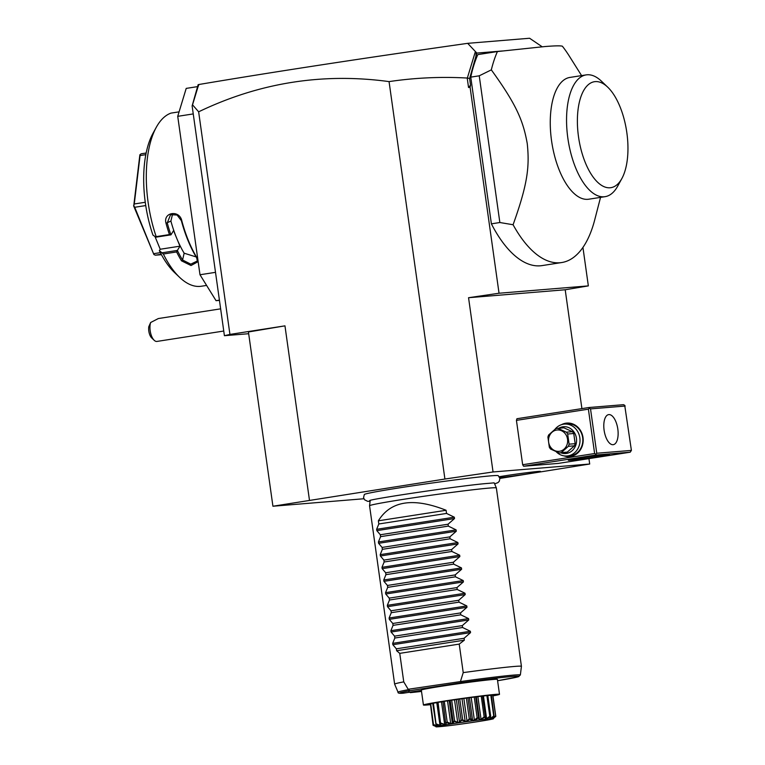 <?xml version="1.0" encoding="UTF-8"?>
<svg xmlns="http://www.w3.org/2000/svg" width="765" height="765" viewBox="0 0 765 765"><rect width="100%" height="100%" fill="white"/><g stroke="black" fill="none" stroke-linecap="round" stroke-linejoin="round"><path stroke-width="1.15" d="M499.88 478.431L589.7 464.02L493.052 471.967L444.914 479.033L272.923 506.229L363.882 498.751M370.097 501.371L367.649 501.324L364.513 499.746L363.557 497.613L364.331 494.486A67.655 1.979 -8 0 1 416.409 485.278A67.655 1.979 -8 0 1 490.958 475.84A67.655 1.979 -8 0 1 498.273 475.658L499.88 478.46L499.287 481.252L497.967 482.619L494.63 483.872M499.249 476.729A24.25 0.708 -8 0 1 537.843 471.479A24.25 0.708 -8 0 1 540.473 471.422A24.25 0.708 -8 0 1 526.033 474.128A24.25 0.708 -8 0 1 499.708 477.676M502.414 50.978L476.825 53.081L469.605 78.585L470.523 85.116L468.543 87.516L467.214 78.04C441.051 76.576 415.003 77.762 389.06 81.606L444.914 479.033M468.543 87.516L470.093 87.287L499.038 293.234L468.553 297.709L493.052 471.967M272.923 506.229L248.434 331.972L284.963 325.852L229.93 334.42L224.413 335.701L248.673 333.712M389.06 81.606C322.859 72.589 259.392 82.658 198.642 111.814L229.93 334.42M284.963 325.852L309.452 500.119M198.642 111.814L192.531 104.834L192.12 105.905L224.413 335.701M215.51 272.34L199.99 274.75L177.729 116.328L186.211 88.396L197.791 86.588M193.249 113.918L177.729 116.328M219.421 300.148L216.046 300.674L199.99 274.75M219.45 300.396L216.046 300.674M206.598 285.422L201.358 286.234A88.023 39.742 -98.8 0 1 200.067 286.387A88.023 39.742 -98.8 0 1 179.632 277.37A88.023 39.742 -98.8 0 1 163.347 254.009L159.359 250.652L160.22 249.247L179.976 246.177L177.394 250.413L162.343 252.756M179.087 111.853L170.987 113.115A88.023 39.742 -98.8 0 0 156.27 127.325A88.023 39.742 -98.8 0 0 156.184 236.634L169.447 234.578A88.023 39.742 -98.8 0 1 166.024 223.294C162.811 212.163 179.507 209.534 181.821 220.827A88.023 39.742 81.2 0 0 197.303 258.36L197.829 259.402M198.145 261.64L191.011 265.522L181.506 260.827A88.023 39.742 -98.8 0 1 176.61 251.943L163.347 254.009M156.184 236.634L155.917 237.179L152.943 235.085A81.626 36.854 -98.8 0 1 152.923 133.435L156.27 127.325M155.917 237.179L170.968 234.836L169.447 234.578M170.901 234.798A87.067 39.311 -98.8 0 1 167.248 222.873L170.595 214.688L177.059 215.022L181.362 220.674A87.067 39.311 81.2 0 0 196.672 257.805L197.351 260.97L190.791 264.155L182.567 259.995A87.067 39.311 -98.8 0 1 177.404 250.547L176.61 251.943M166.024 223.294L170.901 221.066A78.422 35.41 -98.8 0 0 176.763 238.384L179.976 246.177M197.303 258.36L196.672 257.805M181.506 260.827L182.567 259.995L184.155 253.205L196.136 256.916M179.632 277.37L174.583 272.57A81.626 36.854 -98.8 0 1 159.359 250.652M154.97 236.509L160.22 249.247M184.155 253.205A78.422 35.41 -98.8 0 1 176.763 238.384L173.55 230.6L170.968 234.836M172.565 214.085L170.901 221.066M145.809 154.664L140.071 155.553L139.871 154.788L141.143 153.803L146.134 153.019M145.254 202.276L134.267 203.978L140.071 155.553M145.723 205.565L134.726 207.277L133.76 205.737L134.267 203.978M133.76 205.737L139.871 154.788M161.224 254.276L155.391 255.194L153.889 254.535L134.726 207.277M153.889 254.535L133.598 205.785M160.363 252.641L153.861 253.655M161.453 254.688L155.391 255.194M192.12 105.905L198.145 84.666L198.9 84.552M475.849 58.025L476.155 52.355L467.683 43.337L529.59 38.25L542.203 46.789M468.553 297.709L565.201 289.763L581.907 408.615M588.935 458.627L589.7 464.02M565.201 289.763L588.342 285.89L582.94 247.449M523.604 466.248L558.249 463.408L630.207 452.201L595.572 455.051L523.604 466.248L522.658 464.728L516.432 420.368L516.93 418.723L588.887 407.525L589.346 408.233L588.39 409.17L516.432 420.368M588.342 285.89L499.038 293.234M470.523 85.116L470.093 87.287M470.762 77.131L479.234 75.812L491.321 69.873A120.038 54.191 -98.8 0 1 497.422 51.551L477.819 54.602A120.038 54.191 81.2 0 0 470.762 77.131L491.388 223.839A120.038 54.191 81.2 0 0 542.117 265.589L561.72 262.538A120.038 54.191 81.2 0 0 594.711 219.89L600.544 197.38M476.155 52.355L476.825 53.081M469.605 78.585L467.386 77.915L475.295 51.877M467.683 43.337C363.853 58.083 274.281 71.795 198.948 84.494L197.485 88.224M192.531 104.834L198.594 84.886M497.422 51.551L544.718 46.569C554.654 45.757 560.535 45.632 562.371 46.206A120.038 54.191 81.2 0 1 569.198 55.922L581.591 75.611M491.388 223.839L499.851 222.519L513.086 224.738A120.038 54.191 81.2 0 0 559.951 262.749A120.038 54.191 81.2 0 0 561.72 262.538M479.234 75.812L499.851 222.519M491.321 69.873C516.691 104.92 523.231 120.994 527.257 143.629C529.629 166.502 527.783 183.81 513.086 224.738M586.143 74.894A61.621 27.817 -98.8 0 0 567.974 139.067A61.621 27.817 -98.8 0 0 604.187 196.777A61.621 27.817 81.2 0 0 605.096 196.662L588.792 199.206A61.621 27.817 -98.8 0 1 587.893 199.311A61.621 27.817 -98.8 0 1 551.68 141.602A61.621 27.817 -98.8 0 1 569.839 77.437L586.143 74.894A61.621 27.817 -98.8 0 1 587.692 74.75A61.621 27.817 81.2 0 1 601.357 81.1L607.659 87.105A53.617 24.203 81.2 0 0 595.218 81.616A53.617 24.203 81.2 0 0 578.493 136.667A53.617 24.203 81.2 0 0 610.126 187.76A53.617 24.203 81.2 0 0 621.888 178.494A53.617 24.203 81.2 0 0 607.659 87.105M605.096 196.662A61.621 27.817 81.2 0 0 617.699 186.134L621.888 178.494M570.556 460.214A20.808 0.612 -8 0 1 568.309 460.234A20.808 0.612 -8 0 1 584.326 457.403A20.808 0.612 -8 0 1 607.247 454.506A20.808 0.612 -8 0 1 609.495 454.448A20.808 0.612 -8 0 1 594.061 457.231A20.808 0.612 -8 0 1 570.556 460.214M588.39 409.17L594.625 453.53L522.658 464.728M594.625 453.53L595.801 454.18L596.757 453.243L631.402 450.403L630.207 452.201M595.572 455.051L595.801 454.18M561.453 424.69A16.801 14.984 85.3 0 1 583.006 437.523A16.801 14.984 85.3 0 1 564.015 455.873M631.402 450.403L624.709 405.326L623.532 404.675L588.887 407.525M625.168 406.043L590.523 408.893L596.757 453.243M590.523 408.893L589.346 408.233M608.844 414.592A15.204 6.866 -98.8 0 1 617.785 428.83A15.204 6.866 -98.8 0 1 613.301 444.666A15.204 6.866 -98.8 0 1 613.081 444.695A15.204 6.866 -98.8 0 1 604.14 430.456A15.204 6.866 -98.8 0 1 608.624 414.62A15.204 6.866 -98.8 0 1 608.844 414.592M555.017 429.242A16.008 14.277 85.3 0 1 564.427 424.087L567.238 423.848A16.008 14.277 85.3 0 1 582.662 437.609A16.008 14.277 85.3 0 1 569.858 455.758L567.047 455.988A16.008 14.277 85.3 0 1 556.155 451.704M564.427 424.087A16.008 14.277 85.3 0 1 579.841 437.838A16.008 14.277 85.3 0 1 567.047 455.988M558.794 428.237A13.445 11.991 85.3 0 1 576.437 438.288A13.445 11.991 85.3 0 1 560.812 452.803M557.494 428.352L563.576 427.845A12.326 10.987 85.3 0 1 563.891 427.826L572.45 431.69A12.326 10.987 -94.7 0 1 573.74 433.506L575.175 443.671L569.093 444.178L567.668 434.013A12.326 10.987 -94.7 0 0 566.368 432.187L557.819 428.324A12.326 10.987 -94.7 0 0 557.494 428.352A12.326 10.987 -94.7 0 0 556.786 428.429A12.326 10.987 -94.7 0 0 555.773 428.639L548.648 434.95A12.326 10.987 -94.7 0 0 547.912 437.083L549.337 447.248A12.326 10.987 -94.7 0 0 550.637 449.074L559.186 452.937A12.326 10.987 -94.7 0 0 559.511 452.909A12.326 10.987 -94.7 0 0 560.219 452.832A12.326 10.987 -94.7 0 0 561.223 452.612L567.305 452.115A12.326 10.987 85.3 0 1 565.593 452.411L559.511 452.909M575.175 443.671A12.326 10.987 -94.7 0 1 574.429 445.813L567.305 452.115M573.74 433.506L567.668 434.013M574.429 445.813L568.357 446.311A12.326 10.987 -94.7 0 0 569.093 444.178M568.357 446.311L561.223 452.612M563.891 427.826L557.819 428.324M559.578 451.274A10.72 9.562 -94.7 0 0 567.544 439.196A10.72 9.562 -94.7 0 0 556.595 430.054A10.72 9.562 -94.7 0 0 548.629 442.132A10.72 9.562 -94.7 0 0 559.578 451.274M572.45 431.69L566.368 432.187M154.195 340.301L151.671 337.901A8.004 3.615 -98.8 0 1 148.792 326.693L150.657 322.505A11.207 5.059 81.2 0 0 149.969 326.617A11.207 5.059 81.2 0 0 154.195 340.301A11.207 5.059 81.2 0 0 156.959 341.429L223.763 331.035M150.657 322.505L158.326 318.546L220.645 308.84M494.267 483.011L496.351 487.927A64.021 1.865 172 0 0 496.351 487.927A64.021 1.865 172 0 0 489.399 488.06A64.021 1.865 172 0 0 418.226 497.087A64.021 1.865 172 0 0 369.562 505.742A64.021 1.865 172 0 0 369.562 505.761L394.635 684.14A64.021 1.865 172 0 0 394.635 684.159A64.021 1.865 172 0 1 403.757 681.873L408.424 689.676L410.05 690.661A60.215 1.76 172 0 0 403.136 693.224L421.372 690.384M496.351 487.936L521.424 666.325A64.021 1.865 172 0 0 521.424 666.325A64.021 1.865 172 0 0 514.472 666.449A64.021 1.865 172 0 0 463.227 672.617L459.22 644.101L464.345 640.171L396.614 650.719L399.751 653.358L403.757 681.873M421.439 690.9L410.279 692.641L421.515 691.426A60.215 1.76 172 0 1 410.356 692.631L408.806 691.665M499.497 694.324A38.413 1.119 -8 0 0 444.14 701.094A38.413 1.119 172 0 0 423.428 705.014L421.324 690.078A38.413 1.119 -8 0 1 450.375 684.895A38.413 1.119 -8 0 1 493.224 679.463A38.413 1.119 -8 0 1 497.403 679.387L499.497 694.324A38.413 1.119 -8 0 1 492.956 695.882M423.428 705.014A38.413 1.119 172 0 0 430.15 704.708M490.413 716.681L489.83 718.335L490.681 718.268L493.731 715.983L490.805 695.213A31.757 0.928 -8 0 1 491.34 695.184L494.114 716.375A31.757 0.928 172 0 0 494.008 716.384L489.887 718.756L490.413 716.681A31.757 0.928 172 0 0 490.231 716.7L485.689 719.157L484.943 717.264A31.757 0.928 172 0 0 484.704 717.293L480.066 719.808L478.077 718.096A31.757 0.928 172 0 0 477.79 718.134C474.377 721.347 471.871 721.682 470.274 719.119A31.757 0.928 172 0 0 469.968 719.157L466.134 721.634L462.079 720.257A31.757 0.928 172 0 0 461.764 720.295L458.771 722.686L454.047 721.433A31.757 0.928 172 0 0 453.75 721.481C453.655 724.283 451.312 724.646 446.722 722.571A31.757 0.928 172 0 0 446.464 722.609L445.727 724.713L440.602 723.594A31.757 0.928 172 0 0 440.391 723.633L440.936 725.555L436.107 724.426A31.757 0.928 172 0 0 435.974 724.455L437.771 726.195L433.545 725.019A31.757 0.928 172 0 0 433.487 725.038L436.433 726.597L433.086 725.325L430.427 704.058M490.805 695.213L487.812 695.605M484.943 717.264L485.364 716.795L485.364 718.784L486.617 718.651L489.81 716.317L486.884 695.548A31.757 0.928 -8 0 1 487.793 695.462L490.709 716.231M486.884 695.548L483.432 696.026A29.06 0.851 172 0 0 482.572 696.121M482.447 696.026L485.536 717.197L482.447 696.026A31.757 0.928 -8 0 0 481.233 696.16L477.876 696.657A29.06 0.851 172 0 0 476.327 696.848L475.667 696.839A31.757 0.928 -8 0 0 474.233 697.02L471.202 697.498A29.06 0.851 172 0 0 469.423 697.728L467.931 697.843A31.757 0.928 -8 0 0 466.363 698.053L463.858 698.474A29.06 0.851 172 0 0 461.993 698.732L459.746 698.971A31.757 0.928 -8 0 0 458.149 699.2L456.351 699.545A29.06 0.851 172 0 0 454.525 699.812L451.675 700.157A31.757 0.928 -8 0 0 450.174 700.377L449.198 700.616A29.06 0.851 172 0 0 447.535 700.874L444.274 701.295A31.757 0.928 -8 0 0 442.964 701.505L445.708 723.126L442.964 701.505M442.696 701.648A29.06 0.851 172 0 0 441.482 701.859L438.049 702.327A31.757 0.928 -8 0 0 437.006 702.509L439.932 723.327L437.006 702.509M437.025 702.643A29.06 0.851 172 0 0 436.805 702.691L433.411 703.178A31.757 0.928 -8 0 0 432.722 703.322L435.974 724.455M432.751 703.475L430.685 703.8A31.757 0.928 -8 0 0 430.399 703.886L433.487 725.038L432.98 724.895M492.603 718.115L495.653 715.944L492.727 695.175A31.757 0.928 -8 0 1 492.861 695.203L495.797 716.384A31.757 0.928 172 0 0 495.768 716.375L492.45 718.316M492.727 695.175L491.369 695.337M433.545 725.019L430.685 703.8M433.612 724.57L436.978 725.928L436.872 725.172M436.978 725.928L437.551 725.794L436.691 725M436.107 724.426L433.411 703.178M436.327 723.948L439.98 725.306L436.805 702.691M439.98 725.306L441.003 725.115L440.391 723.633M440.602 723.594L438.049 702.327M440.965 723.097L444.666 724.474L441.482 701.859M444.666 724.474L446.052 724.245L445.88 722.275L446.464 722.609M446.722 722.571L447.19 722.064L444.274 701.295M447.19 722.064L450.709 723.489L447.535 700.874M450.709 723.489L452.373 723.231L449.198 700.616M452.373 723.231L453.09 721.146L450.174 700.377M453.09 721.146L453.75 721.481M454.047 721.433L454.592 720.917L451.675 700.157M454.592 720.917L457.7 722.428L454.525 699.812M457.7 722.428L459.526 722.16L456.351 699.545M459.526 722.16L461.075 719.97L458.149 699.2M461.075 719.97L461.764 720.295M462.079 720.257L462.662 719.741L459.746 698.971M462.662 719.741L465.168 721.357L461.993 698.732M465.168 721.357L467.033 721.099L463.858 698.474M467.033 721.099L469.28 718.823L466.363 698.053M469.28 718.823L469.968 719.157M470.274 719.119L470.848 718.612L467.931 697.843M470.848 718.612L472.598 720.343L469.423 697.728M472.598 720.343L474.377 720.114L471.202 697.498M474.377 720.114L477.15 717.79L474.233 697.02M477.15 717.79L477.79 718.134M478.077 718.096L478.594 717.608L475.667 696.839M478.594 717.608L479.483 719.463L481.051 719.272L477.876 696.657M476.327 696.829L479.483 719.463M481.051 719.272L484.149 716.929L481.233 696.16M484.149 716.929L484.704 717.293M486.617 718.651L483.432 696.026M490.681 718.268L490.48 716.881M439.646 726.654C454.63 725.536 507.855 717.254 489.772 718.861C474.788 719.97 421.553 728.261 439.646 726.654L436.595 726.75L433.984 725.698M495.797 716.384L492.823 718.851L489.772 718.861M492.364 718.612L494.114 716.375M437.36 725.545L437.771 726.195M408.634 689.208L461.276 681.452L461.046 682.724L410.05 690.661M446.091 510.274L378.359 520.812C390.705 500.788 413.282 497.269 446.091 510.274L446.531 513.43L454.324 517.197L454.515 518.546L448.051 524.216L448.319 526.11L456.103 529.877L456.294 531.216L449.83 536.887L450.097 538.78L457.881 542.548L458.072 543.896L451.608 549.566L451.876 551.46L459.669 555.218L459.851 556.566L453.396 562.237L453.655 564.13L461.448 567.898L461.639 569.236L455.175 574.907L455.443 576.8L463.227 580.568L463.418 581.916L456.954 587.587L457.221 589.48L465.015 593.238L465.197 594.587L458.732 600.257L459 602.151L466.793 605.918L466.985 607.257L460.52 612.928L460.779 614.821L468.572 618.589L468.763 619.937L462.299 625.607L462.567 627.501L470.351 631.268L470.542 632.607L392.856 644.704L396.347 648.816L396.614 650.719M392.856 644.704L392.665 643.355L394.836 638.039L462.567 627.501M468.763 619.937L391.078 632.024L394.568 636.145L394.836 638.039M391.078 632.024L390.886 630.685L393.057 625.368L460.779 614.821M466.985 607.257L389.299 619.354L392.789 623.475L393.057 625.368M389.299 619.354L389.108 618.005L391.269 612.689L459 602.151M465.197 594.587L387.511 606.683L391.001 610.795L391.269 612.689M387.511 606.683L387.329 605.335L389.49 600.018L457.221 589.48M463.418 581.916L385.732 594.003L389.222 598.125L389.49 600.018M385.732 594.003L385.541 592.665L387.712 587.348L455.443 576.8M461.639 569.236L383.954 581.333L387.444 585.455L387.712 587.348M383.954 581.333L383.762 579.985L385.923 574.668L453.655 564.13M459.851 556.566L382.175 568.653L385.665 572.775L385.923 574.668M382.175 568.653L381.984 567.314L384.145 561.998L451.876 551.46M458.072 543.896L380.387 555.983L383.877 560.104L384.145 561.998M380.387 555.983L380.205 554.644L382.366 549.327L450.097 538.78M456.294 531.216L378.608 543.313L382.098 547.434L382.366 549.327M378.608 543.313L378.417 541.964L380.588 536.648L448.319 526.11M454.515 518.546L376.829 530.633L380.32 534.754L380.588 536.648M376.829 530.633L376.638 529.294L378.799 523.977L446.531 513.43M378.359 520.812L378.799 523.977M470.542 632.607L464.078 638.278L464.345 640.171M399.751 653.358L459.22 644.101M460.568 681.127L463.227 672.617M396.347 648.816L464.078 638.278M394.568 636.145L462.299 625.607M392.789 623.475L460.52 612.928M391.001 610.795L458.732 600.257M389.222 598.125L456.954 587.587M387.444 585.455L455.175 574.907M385.665 572.775L453.396 562.237M383.877 560.104L451.608 549.566M382.098 547.434L449.83 536.887M380.32 534.754L448.051 524.216M461.276 681.452A61.764 1.807 -8 0 1 520.363 674.979L518.106 676.815L497.585 680.735A60.215 1.76 172 0 0 515.706 676.241A60.215 1.76 172 0 0 461.046 682.724M403.012 693.233C399.301 693.473 397.647 693.119 398.039 692.172A61.764 1.807 -8 0 1 408.424 689.676M470.351 631.268L392.665 643.355M468.572 618.589L390.886 630.685M466.793 605.918L389.108 618.005M465.015 593.238L387.329 605.335M463.227 580.568L385.541 592.665M461.448 567.898L383.762 579.985M459.669 555.218L381.984 567.314M457.881 542.548L380.205 554.644M456.103 529.877L378.417 541.964M454.324 517.197L376.638 529.294M370.298 500.243L369.677 500.616C367.726 499.488 464.384 484.962 489.055 483.317L494.123 482.839M370.212 500.453L369.562 505.742M398.039 692.172L394.635 684.159M520.363 674.979L521.424 666.334"/></g></svg>
